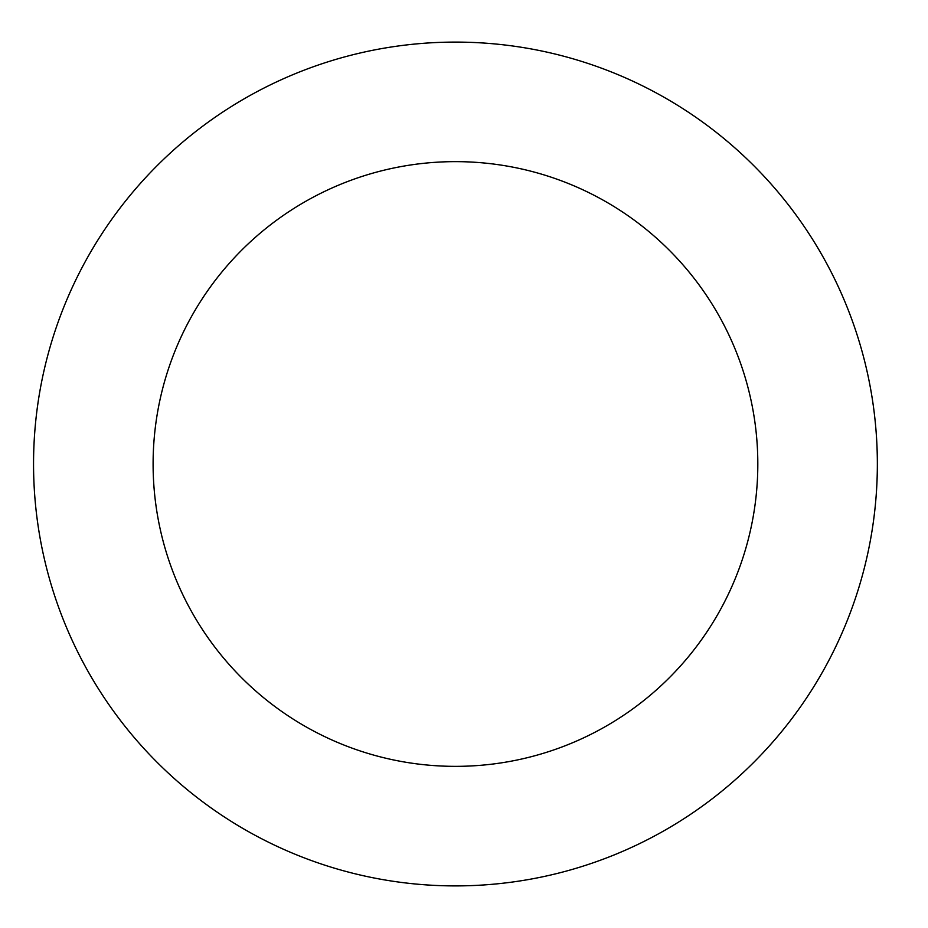 <?xml version="1.0" encoding="UTF-8"?>
<svg xmlns="http://www.w3.org/2000/svg" width="928" height="928" viewBox="0 0 928 928"><rect width="100%" height="100%" fill="white"/><g stroke="black" fill="none" stroke-linecap="round" stroke-linejoin="round"><path stroke-width="1.39" d="M757.816 464A302.354 302.354 0 0 1 304.28 725.847A302.354 302.354 0 0 1 304.28 202.153A302.354 302.354 0 0 1 757.816 464M877.354 464A421.892 421.892 0 0 1 244.505 829.377A421.892 421.892 0 0 1 244.505 98.623A421.892 421.892 0 0 1 877.354 464"/></g></svg>
